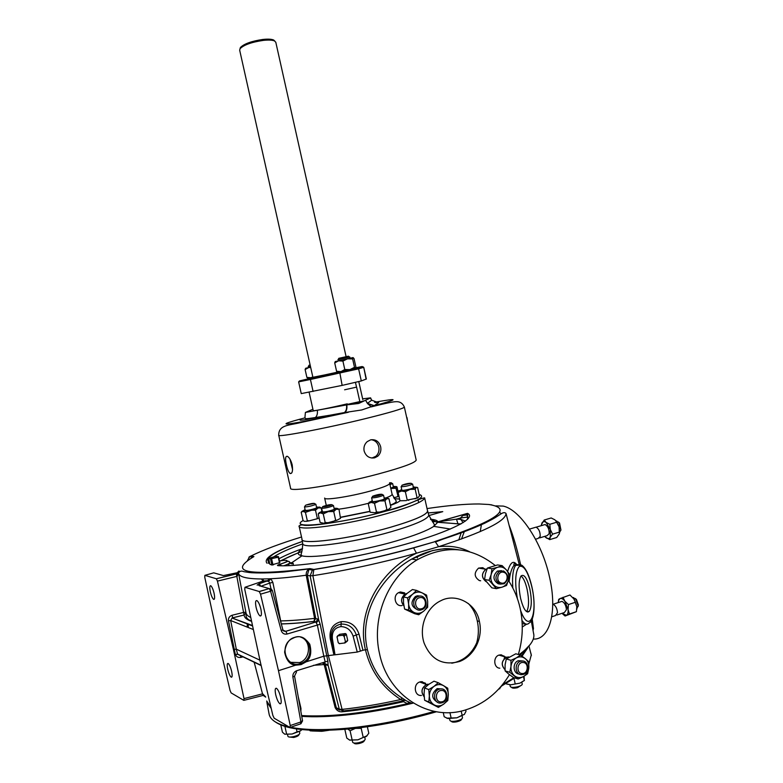 <?xml version="1.0" encoding="UTF-8"?>
<svg xmlns="http://www.w3.org/2000/svg" width="783" height="783" viewBox="0 0 783 783"><rect width="100%" height="100%" fill="white"/><g stroke="black" fill="none" stroke-linecap="round" stroke-linejoin="round"><path stroke-width="1.17" d="M521.038 575.955C523.435 577.834 525.452 582.278 527.096 589.276C529.181 599.984 529.014 607.442 526.597 611.65L529.357 611.288C531.755 607.089 531.911 599.621 529.827 588.904C527.047 578.069 524.111 573.753 521.028 575.965C518.649 580.095 518.493 587.544 520.578 598.339C523.396 609.213 526.323 613.529 529.357 611.288M364.115 450.969C363.459 447.22 364.506 444.098 367.237 441.612L370.643 439.85C375.693 439.136 379.031 441.426 380.655 446.741C381.38 450.587 380.411 453.758 377.749 456.235L374.666 457.83C369.439 458.584 365.925 456.293 364.115 450.969M371.935 458.045L375.869 456.283C378.522 453.817 379.481 450.665 378.766 446.829C377.621 442.61 375.086 440.252 371.162 439.733M214.062 593.191C213.093 589.256 212.007 586.78 210.813 585.772C209.638 585.498 209.472 587.553 210.333 591.928C211.302 595.853 212.389 598.329 213.583 599.347C214.757 599.631 214.924 597.576 214.062 593.191M231.631 671.344C230.594 667.185 229.439 664.552 228.166 663.475C227.05 663.201 226.904 665.139 227.726 669.279C228.753 673.439 229.908 676.062 231.191 677.148C232.306 677.432 232.453 675.494 231.631 671.344M280.686 697.359C279.502 692.652 278.112 689.637 276.516 688.326C275.068 687.914 274.794 690.038 275.714 694.717C276.888 699.405 278.278 702.42 279.893 703.751C281.332 704.171 281.596 702.038 280.686 697.359M260.876 609.086C259.78 604.682 258.478 601.863 256.99 600.639C255.454 600.218 255.17 602.499 256.119 607.471C257.216 611.866 258.507 614.675 260.005 615.918C261.532 616.338 261.825 614.068 260.876 609.086M294.692 637.431L291.237 639.094C278.67 646.787 287.018 668.623 300.545 663.544L301.093 663.348C316.508 658.317 310.019 631.998 294.692 637.431M300.603 637.108C311.556 640.328 310.841 659.022 299.595 662.594L290.65 662.31M301.083 664.63L295.592 665.207C290.043 664.826 286.382 660.47 284.611 652.151C285.854 643.597 289.221 638.664 294.702 637.362C299.997 635.326 305.018 637.626 309.765 644.243C311.869 652.376 310.645 658.249 306.084 661.86L301.083 664.63M287.527 734.581L287.929 736.353C288.389 737.165 290.18 737.273 293.292 736.695C297.217 735.726 299.39 734.62 299.811 733.377L299.791 733.25M288.956 736.969L293.664 737.478C296.826 736.705 298.577 735.814 298.91 734.806L299.253 734.268M352.272 740.483L352.663 742.245C353.202 743.184 355.169 743.341 358.585 742.724C362.598 741.765 364.8 740.61 365.191 739.279L365.172 739.123M353.877 742.989L354.151 743.155C354.591 743.919 356.177 744.046 358.927 743.547C362.147 742.773 363.929 741.844 364.252 740.767L364.535 740.317M449.54 718.706L449.931 720.448C450.587 721.486 452.828 721.642 456.636 720.928C460.257 720.027 462.215 718.98 462.508 717.796L462.489 717.639M451.155 721.221L451.429 721.397C451.957 722.229 453.758 722.357 456.832 721.779C459.738 721.055 461.314 720.213 461.559 719.254L461.843 718.814M509.89 684.802L510.291 686.564C511.064 687.572 513.472 687.66 517.514 686.808C520.489 686.006 522.065 685.135 522.261 684.205L522.241 684.068M511.328 687.239L511.7 687.474C512.336 688.296 514.274 688.355 517.534 687.67L521.693 685.066M576.856 608.606L578.108 605.827L575.681 599.005L572.931 597.556M575.153 598.437L576.445 599.494L578.402 604.985L578.05 606.59M559.688 532.048L560.922 530.12L558.827 522.545L556.155 521.028M558.328 521.977L559.561 523.044L560.951 530.042M500.141 584.128C494.827 580.399 494.562 576.161 499.358 571.404L503.538 570.973C508.872 574.771 509.087 579.029 504.203 583.746L500.141 584.128M501.56 570.67L497.391 571.091C492.605 575.838 492.869 580.066 498.164 583.775L499.505 584.01M503.841 572.353C497.978 570.21 495.081 581.338 501.1 582.953C506.963 585.058 509.821 573.968 503.841 572.353M521.292 674.672C515.028 674.545 514.235 663.23 520.362 661.302L522.633 660.979C528.946 661.136 529.641 672.558 523.435 674.378L521.292 674.672M522.496 660.94L518.326 660.725C512.239 662.633 512.982 673.86 519.207 674.046M523.142 662.496C517.064 661.733 515.928 673.331 522.075 673.527C528.143 674.261 529.259 662.712 523.142 662.496M440.868 703.017C433.753 704.093 432.059 691.526 439.018 689.275L440.535 688.923C447.729 687.875 449.285 700.599 442.229 702.713L440.868 703.017M442.004 688.981L437.178 688.59C431.159 693.669 431.237 698.211 437.423 702.214M441.152 690.508C434.653 690.841 434.927 702.791 441.426 701.871C447.905 701.499 447.622 689.617 441.152 690.508M420.823 610.026C414.011 611.729 410.801 600.189 417.173 596.9L419.081 596.186C425.972 594.512 429.064 606.228 422.575 609.389L420.823 610.026M420.471 596.088L417.31 595.794L415.401 596.509C410.263 602.264 410.967 606.649 417.505 609.683M419.815 597.654C413.297 598.623 414.765 610.358 421.215 608.822C427.714 607.823 426.246 596.157 419.815 597.654M275.822 42.341L274.569 40.97C272.406 40.011 268.657 39.816 263.342 40.383C251.656 42.106 243.885 44.876 240.048 48.693L240.43 47.479C244.139 43.789 251.617 41.117 262.882 39.453C268.011 38.915 271.623 39.101 273.707 40.041L274.872 41.137M240.43 47.479L239.676 50.21L312.946 377.533M337.307 372.189L312.936 377.484M522.026 656.164L527.527 648.138M521.517 655.802L526.567 649.224M503.939 655.89L503.312 656.36M485.949 581.475C481.408 577.551 481.388 573.489 485.91 569.3L487.095 568.83M486.057 581.622C481.32 577.688 481.261 573.557 485.881 569.231L487.134 568.732M480.654 580.79L479.333 580.555C474.097 576.905 473.842 572.755 478.579 568.096L482.7 567.685L484.98 569.094M495.786 505.877L503.205 506.092C520.02 509.518 542.1 542.374 549.588 577.433C557.643 612.237 549.412 640.24 533.262 639.055M483.297 568.83L483.052 567.812M532.244 619.04L533.458 628.602L533.037 630.335M495.218 565.492C471.063 546.397 444.979 544.547 416.987 559.923C387.869 577.267 371.142 618.306 379.598 653.952C388.172 695.764 429.162 721.623 465.435 709.975C483.972 704.171 498.644 692.397 509.479 674.662M518.336 654.5C522.878 639.075 523.475 623.669 520.147 608.264C517.847 598.075 513.932 588.806 508.392 580.438M457.722 549.686C443.07 547.053 427.733 550.185 411.721 559.062L411.682 559.082C380.92 576.611 358.683 613.706 367.413 649.714C372.483 670.434 384.052 686.544 402.149 698.035L406.083 700.628M405.418 700.413L411.476 703.173L407.512 703.653L403.519 701.685L403.314 700.765M504.604 658.376L504.966 656.937M427.44 510.408L427.675 511.084C426.843 514.862 414.373 520.284 390.237 527.351C350.207 538.919 300.222 545.291 302.013 539.135L299.126 526.264M522.183 623.689L526.225 624.12M269.558 563.104L268.334 563.271M460.825 524.013L437.09 522.251L430.67 519.53M290.082 562.879L291.795 562.703C293.341 562.83 293.674 563.75 292.793 565.463M430.493 519.266C434.917 519.589 437.384 520.45 437.903 521.83L456.518 519.149L460.766 519.354L460.512 518.003L467.275 517.123L467.676 519.256M240.508 655.704L240.91 657.387C238.326 657.818 236.495 656.917 235.429 654.676L237.601 654.265L261.17 665.57M280.588 620.968L281.185 620.899C290.816 620.704 301.954 619.862 314.59 618.374L306.222 575.221C292.656 577.081 280.862 578.255 270.84 578.725L272.856 582.405L281.048 622.681M468.322 603.507C472.863 608.185 475.839 613.95 477.248 620.831C478.902 628.123 478.716 635.463 476.7 642.843C471.503 654.304 463.193 661.087 451.771 663.211M479.402 621.516C483.268 637.861 474.244 655.782 459.807 661.41C443.041 666.03 431.149 659.932 424.132 643.107C418.69 627.134 426.197 607.53 440.927 600.669C455.589 592.858 476.221 603.086 479.402 621.516L477.248 620.831M505.015 669.612C500.963 665.031 501.453 660.94 506.484 657.338L508.999 657.054M505.015 669.71C500.866 665.09 501.345 660.93 506.464 657.26L508.725 656.947M499.838 668.202C493.652 668.065 492.889 656.986 498.928 655.107L501.179 654.794L504.869 656.81M424.18 696.713C420.735 691.927 421.499 687.895 426.49 684.606L428.908 684.244M424.19 696.831C420.628 691.996 421.391 687.895 426.471 684.518L427.978 684.166M421.489 695.431C414.471 696.479 412.817 684.176 419.678 681.993L421.176 681.641L425.609 683.285M403.901 605.758C400.563 601.559 400.965 597.713 405.105 594.199L407.023 593.494M403.92 605.885C400.475 601.647 400.857 597.723 405.065 594.121L406.964 593.416M402.1 605.513C395.395 607.168 392.244 595.863 398.527 592.662L400.407 591.958L404.733 592.917M301.739 716.357C314.14 717.179 328.86 716.739 345.92 715.026C367.442 712.794 389.914 708.821 413.326 703.085M266.709 701.088L271.231 708.488M321.715 731.302L311.526 730.95L309.481 730.167M315.451 504.095L315.246 504.673C310.802 506.19 307.22 506.934 304.499 506.914L305.233 510.35C307.523 510.565 311.125 509.841 316.038 508.187L316.645 507.717M305.83 505.123C310.185 503.714 313.063 503.156 314.472 503.459L305.83 505.123M333 505.368L332.99 505.906C328.488 507.511 324.72 508.304 321.676 508.294L322.43 511.857C325.014 512.072 328.801 511.309 333.812 509.557L334.282 509.165L333.46 505.524M322.909 506.484C327.382 504.986 330.416 504.399 332.012 504.722L331.669 504.937C328.048 506.229 325.014 506.875 322.557 506.865L322.909 506.484M383.053 494.983L383.318 495.385C379.05 497.019 375.174 497.851 371.68 497.88L371.612 497.792M371.622 497.822L372.434 501.453C372.131 502.324 382.681 500.161 384.14 499.055L384.336 498.781M372.698 496.187C377.005 494.66 380.127 494.044 382.065 494.337L381.938 494.435C378.502 495.747 375.38 496.412 372.561 496.451L372.698 496.187M412.24 483.982L412.602 484.217C408.785 485.793 404.977 486.625 401.15 486.732L401.356 486.409M401.102 486.683L401.885 490.207C401.591 491.078 412.895 488.68 413.395 487.76L412.641 484.129M402.002 485.215C405.79 483.767 408.873 483.14 411.232 483.326L402.002 485.215M392.518 483.532L389.983 484.746M393.418 487.046L390.746 488.181M389.582 482.798L391.334 482.788L389.709 483.532M375.341 402.55C378.238 402.168 379.275 402.208 378.483 402.677L374.186 405.702L361.756 409.959L344.863 412.504C346.615 410.928 347.261 408.383 346.8 404.87L358.643 403.49L364.467 400.769L350.079 404.204M427.498 510.702L427.587 511.064C426.843 514.842 414.383 520.264 390.208 527.351C350.275 538.91 300.31 545.311 301.925 539.193L301.944 538.841M344.598 389.797L356.598 387.115L359.837 401.601M393.663 497.792L398.097 496.588L396.002 488.22L396.267 486.527L396.991 486.899L398.185 492.262M398.762 495.296L398.097 496.588M408.834 500.239L407.229 500.083L417.848 497.949L417.045 497.596L415.176 489.238L416.341 487.241L417.633 487.555L419.482 495.845L417.848 497.949M406.436 500.611L399.986 500.777L398.126 492.458L398.929 490.765M389.004 498.781L390.913 507.355L388.094 509.762L386.89 509.488L384.962 500.846L386.743 498.712L389.004 498.781L387.438 498.135M379.197 512.151L376.447 511.955L375.272 512.738L379.197 512.151L388.094 509.762M286.412 464.808C285.051 458.828 285.364 456 287.341 456.313C289.289 457.389 290.904 460.198 292.167 464.73C292.999 470.857 292.323 473.784 290.141 473.5C288.653 472.306 287.41 469.409 286.412 464.808M290.023 459.229L292.588 469.663M344.677 389.777L356.529 387.135L355.472 382.427M350.07 358.242L349.795 356.999L337.933 359.651M535.543 539.213L538.117 538.44L540.192 536.424C540.27 531.911 538.9 528.819 536.052 527.155L534.662 527.566M539.595 537.921L547.102 535.65L549.177 533.663C549.275 529.21 547.904 526.176 545.076 524.532L543.686 524.953M535.924 527.194L534.799 527.527M551.731 616.808L555.49 615.555L557.506 612.688C557.075 608.332 555.578 605.504 553.004 604.212L552.729 604.182M556.909 615.017L564.416 612.521L566.432 609.693C566.021 605.396 564.533 602.616 561.959 601.354L560.628 601.794M270.497 558.827L271.887 565.023L269.812 564.22L268.696 558.445L270.497 558.827L278.229 557.222L279.462 562.693L272.895 564.563L271.662 559.082L272.141 558.563M278.983 563.212L279.903 562.458L278.415 556.596L274.941 556.488L268.696 558.445M278.415 556.596L277.603 557.026M280.108 564.171C284.209 562.899 286.529 561.851 287.058 561.029L288.937 561.421C285.903 561.47 290.708 560.677 280.226 564.2L278.356 565.111L279.277 565.717L277.985 565.659C276.879 565.492 277.583 565.003 280.108 564.171L281.381 565.776M273.531 564.758L271.887 565.023M272.895 564.563L271.995 564.709M271.662 559.082L270.761 559.219M337.561 635.913L339.783 634.279L345.44 633.545L343.238 635.179L337.561 635.913L337.023 636.794L338.207 642.618L339.293 643.655L344.98 642.931L347.163 641.257L347.711 640.386L345.528 642.05L344.138 636.364L346.331 634.23L347.711 640.386M339.587 643.675L338.207 642.618M345.332 641.708L344.491 643.058M342.748 635.307L344.138 636.364M337.013 637.284L337.845 635.943M340.967 626.596C334.625 627.653 331.757 631.705 332.384 638.752L335.016 654.803L357.254 652.063L353.104 636.099C350.941 630.031 346.898 626.87 340.967 626.596L341.182 624.061C348.641 623.934 353.691 627.584 356.324 635.003L360.386 651.113L357.254 652.063M345.528 642.05L344.98 642.931M345.44 633.545L346.331 634.23M343.238 635.179L344.138 635.874M310.616 367.139L305.732 368.235L305.125 369.556L306.887 377.406L310.9 377.709L312.818 376.956M312.887 377.279L307.983 378.306L306.887 377.406M305.125 369.556L308.639 367.579L310.694 367.462M309.021 365.211L310.127 364.956M308.238 366.454L310.352 365.964M334.723 362.94L338.54 360.816L342.915 361.11L347.505 358.81L335.241 361.57L334.723 362.94L336.592 371.299L340.948 371.622L344.794 369.517L349.923 369.625L354.493 367.315L355.472 368.323L355.893 366.933L354.043 358.624L353.064 357.577L347.505 358.81L352.624 358.937L354.493 367.315M352.624 358.937L353.064 357.577M355.531 368.294L337.639 372.287L336.592 371.299M342.915 361.11L344.794 369.517M338.775 358.33L348.474 356.167M312.916 409.245L305.399 412.435L346.8 404.87M364.467 400.769L370.594 397.862L362.646 398.85M347.838 404.282L359.837 401.61M347.27 403.832C331.552 407.6 312.309 411.437 313.229 410.644L309.119 392.254M375.272 512.738L370.173 512.268L368.255 503.684L369.351 502.099M340.497 518.356L336.71 520.333L335.643 520.127L333.715 511.544L336.122 509.302L338.99 509.263L340.497 518.356M328.038 522.701L325.17 522.486L324.015 523.318L328.038 522.701L336.71 520.333M324.015 523.318L320.12 522.467L318.211 513.932L319.356 512.571M319.121 518.013L317.35 518.444L315.49 510.173L310.225 510.203L303.08 511.26L301.201 512.278L302.287 511.093M309.256 520.852L307.298 520.636L306.515 521.312L309.256 520.852L317.888 518.561M306.515 521.312L304.313 521.321L303.041 520.489L301.201 512.278M374.264 405.643L367.403 403.392L365.661 400.358M374.538 402.286C399.34 397.803 399.222 398.948 374.186 405.702L367.941 404.008L365.612 400.387M346.497 404.928C346.947 408.432 346.262 410.977 344.432 412.563L314.355 418.083C302.952 420.226 298.382 420.745 300.643 419.649M304.939 417.868C287.224 422.497 281.958 424.494 289.133 423.857C299.605 422.468 317.898 418.836 343.982 412.984L343.492 413.062M407.649 421.773L407.013 417.603M396.668 497.078L397.803 496.265M393.272 486.37L396.198 486.605L390.825 488.523L396.002 488.22M415.039 498.869L417.045 497.596M407.229 500.083L405.359 491.714L410.038 489.404L415.176 489.238M405.359 491.714L401.493 491.019L398.126 492.458M413.267 486.938L416.174 487.329L410.038 489.404L401.493 491.019L399.017 491.01L401.728 489.492M412.602 484.217L411.222 483.336M384.306 510.996L386.89 509.488M376.447 511.955L374.509 503.312L379.491 500.973L384.962 500.846M374.509 503.312L371.122 502.392L368.255 503.684M384.169 498.027L385.598 497.89L387.311 498.35L386.743 498.712L379.491 500.973L371.122 502.392L369.488 502.304L372.268 500.699M333.568 521.351L335.643 520.127M325.17 522.486L323.252 513.893L328.234 511.612L333.715 511.544M323.252 513.893L320.472 512.816L318.211 513.932M337.336 508.412L338.99 509.263M334.106 508.392L336.181 508.216L337.228 508.696L336.122 509.302L328.234 511.612L320.472 512.816L319.493 512.708L322.263 511.103M316.44 519.021L317.35 518.444M307.298 520.636L305.439 512.366L318.104 507.981L315.49 510.173M305.439 512.366L302.395 511.172L305.076 509.655M319.581 507.002L321.167 507.922L318.104 507.981L319.503 507.267L320.531 507.785M321.911 511.221L321.167 507.922M316.489 507.022L319.503 507.267M418.69 502.598L417.975 499.711M500.327 687.259L499.652 688.883M497.939 689.862L500.2 687.396M309.373 730.167L310.391 730.93M522.065 656.193L527.664 647.981M281.254 630.628C282.33 633.447 284.298 634.582 287.146 634.015L285.854 631.333C283.789 631.323 282.829 630.775 282.947 629.698L281.254 630.628L270.605 591.224L260.533 594.18L278.474 670.688L290.239 725.547L300.887 721.936L292.871 677.089L294.545 676.111L296.013 672.891M260.533 594.18L259.222 591.517L269.274 588.581L259.408 585.792M272.856 582.405L269.724 583.071L268.647 581.26L270.84 578.725L269.009 578.813L267.933 580.663L263.029 581.064L261.453 578.97L263.01 578.96L263.509 580.927L244.971 587.279L259.222 591.517M244.971 587.279L244.756 589.393L260.367 662.173L272.856 715.408L274.167 718.207L289.955 727.485L290.239 725.547M216.314 578.754L236.28 573.9L236.838 576.386L217.439 581.113L216.372 578.774L204.872 575.348L204.764 577.267L218.897 642.677L230.055 690.459L231.142 692.916L243.816 700.364L244.012 698.602L262.511 693.865L263.157 695.412M217.439 581.113L233.442 649.508L244.012 698.602M480.233 531.628L481.467 524.307M408.863 702.057L407.512 703.653C365.348 713.235 330.044 717.208 301.602 715.574M335.016 654.803L331.356 638.732C330.485 630.609 333.754 625.715 341.182 624.061L341.085 621.663C349.981 621.183 355.952 625.323 358.996 634.083L362.95 650.252L360.386 651.113M334.527 654.842L333.94 654.901L330.26 638.811C329.085 629.64 332.697 623.924 341.085 621.663M339.734 710.103L335.163 707.646C336.847 710.788 339.313 712.168 342.582 711.767C361.873 709.887 382.182 706.52 403.519 701.685L404.224 700.56M236.28 573.9L238.502 572.559M237.318 572.706L236.838 576.386L243.572 612.423L245.882 612.228M238.59 573.44L237.122 576.317M268.647 581.26L262.98 581.113M254.172 662.232L262.511 693.865L263.235 695.392L265.691 697.134M262.687 693.826L265.613 696.841M335.163 707.646L324.133 664.415L322.43 662.839L324.837 663.583L325.268 664.473L313.474 665.315M281.371 623.865C290.865 623.66 301.749 622.837 314.032 621.399L314.59 618.374L317.575 618.971L318.769 620.234L320.169 624.247L327.881 661.106L328.057 665.08L324.505 663.69L325.102 661.576L323.81 656.193L306.084 661.86M342.915 710.944L339.293 709.202L328.057 665.08L324.847 663.563M327.881 661.106L296.581 670.757C293.86 671.941 292.627 674.055 292.871 677.089M316.361 622.71L318.769 620.234L310.137 575.818L312.877 575.691L328.371 655.625L323.81 656.193L317.281 624.717L315.852 622.094L313.944 621.467C301.719 622.896 290.875 623.718 281.391 623.953M320.169 624.247L287.146 634.015M317.575 618.971L316.254 621.868L313.944 621.467L315.725 618.374L307.357 575.182L308.923 569.378L312.407 570.132L313.866 569.437C346.615 564.249 379.833 557.036 413.541 547.787L416.468 553.209C381.448 562.869 346.918 570.357 312.877 575.691L313.866 569.437L310.058 568.615L308.923 569.378L310.058 568.615C246.508 576.19 227.794 572.177 253.917 556.576L251.059 558.201M260.739 586.164L259.271 583.756L267.933 580.663L259.104 583.736L257.108 585.136M269.009 578.813L263.01 578.96M204.872 575.348L213.73 572.843L223.4 575.583L237.239 572.725L238.972 570.993M300.868 711.444L300.966 708.409L300.32 708.409M259.936 660.177L236.29 649.156L237.601 654.265M298.196 696.518L300.966 708.409M261.101 665.286L237.533 654.05L235.429 654.676M245.95 612.629L244.139 614.998L232.091 618.012L230.672 620.537L236.29 649.156L233.442 649.508M252.508 625.529L232.091 618.012L252.606 625.989M253.369 629.542L230.672 620.537L228.45 620.772L235.292 654.245M302.395 720.663L300.887 721.936L300.584 723.874L290.297 727.368M251.617 621.369C246.772 619.793 244.286 617.67 244.139 614.998L232.659 617.807L232.111 615.252C229.429 616.201 228.205 618.041 228.45 620.772M262.638 581.231L262.315 579.371M282.82 629.601L272.318 590.382L269.362 588.62L270.605 591.224L272.19 590.304M283.211 630.344L285.785 631.304L316.254 621.868L285.854 631.333L283.466 630.716M259.379 585.782L257.832 584.578L259.104 583.736M532.812 629.092L533.458 628.602M413.541 547.787L435.211 541.611L413.757 547.875C379.902 557.144 346.517 564.396 313.621 569.623L312.407 570.132L310.137 575.818L306.222 575.221C305.996 572.216 307.073 570.093 309.451 568.869L284.209 571.923C269.665 573.039 258.165 573.254 249.699 572.569L243.836 571.668C241.409 570.601 239.637 571.071 238.531 573.068C238.903 576.885 246.547 578.852 261.453 578.97M247.643 560.413L249.748 556.566L252.371 557.134L253.917 556.576L251.03 555.959L248.896 557.193M251.578 572.079L251.705 572.764M342.582 711.767L342.259 710.866M327.363 665.325L325.268 664.473L336.318 707.744L339.293 709.202L342.083 709.378C360.757 707.372 380.313 704.083 400.73 699.532L404.429 700.511C383.249 705.356 362.969 708.821 343.58 710.905L342.083 709.378L328.371 655.625L333.94 654.901M362.95 650.252L365.436 649.782C370.584 670.992 382.349 687.572 400.73 699.532L402.149 698.035M287.058 561.029C287.312 560.422 286.245 560.207 283.857 560.364L284.65 560.325M289.671 562.018L288.937 561.421L289.847 562.742C289.407 563.525 287.4 564.543 283.837 565.786M286.03 561.94L286.617 561.832M438.02 521.967L433.782 526.362C427.352 530.629 414.765 535.513 396.032 541.004C359.984 551.584 313.161 558.788 301.944 555.832L291.795 562.703L292.803 563.251C291.579 564.21 290.601 563.936 289.867 562.429L288.408 565.678M281.89 572.128L283.152 572.021M435.788 521.821L437.903 521.83L467.51 513.354L467.784 518.356L466.737 513.638L467.51 513.354C477.199 517.837 451.801 531.275 404.605 544.488C357.567 557.711 300.398 567.078 277.985 565.659M461.021 523.905L457.908 523.768L456.518 519.149L460.512 518.003L462.89 515.478L467.255 514.891M462.89 515.478L466.737 513.638L437.266 522.104L458.143 523.896M463.135 522.662L460.766 519.354L465.464 521.096M436.141 513.511L440.232 512.356M428.174 512.982L441.729 511.788L439.703 512.503M434.868 541.552C496.451 520.93 514.431 508.578 488.807 504.487L491.89 504.918M469.643 551.77C460.502 547.102 450.156 545.399 438.607 546.691C483.15 532.264 505.622 521.204 506.033 513.511C504.878 512.092 502.852 512.444 499.965 514.578C496.099 516.986 495.864 517.612 484.726 523.201C472.511 528.907 456 535.043 435.211 541.611L438.607 546.691L416.468 553.209C381.928 569.3 355.825 610.515 365.436 649.782L367.413 649.714M526.607 624.178L522.271 626.997M461.51 539.007L464.348 531.491M509.077 525.217C513.286 535.836 517.132 548.981 520.597 564.631M519.149 564.122L513.785 543.353M461.197 532.675L458.799 539.976M507.648 571.492C510.262 562.625 513.198 560.207 516.447 564.249M517.328 564.563L513.893 565.58C511.593 568.341 510.007 573.655 509.116 581.544M417.28 557.985L416.889 556.302M266.7 700.991L271.035 707.675M295.592 665.207L278.474 670.688M266.905 702.018L271.202 708.39M301.739 716.318C331.806 718.011 368.989 713.597 413.297 703.065M366.356 379.021L361.306 380.949L342.142 385.393L301.249 393.604L298.636 381.889M412.592 594.248C415.616 591.919 418.788 591.459 422.115 592.868C425.335 594.542 427.185 597.341 427.665 601.295L427.665 607.236L423.74 611.112C420.745 613.461 417.574 613.941 414.217 612.551C410.967 610.887 409.108 608.078 408.628 604.104C408.403 600.091 409.724 596.803 412.592 594.248L416.566 590.402L422.115 592.868L426.588 595.109L427.665 601.295C427.9 605.279 426.588 608.548 423.74 611.112L418.729 614.743L408.638 610.074L408.628 604.104L407.561 597.869L412.592 594.248M418.729 614.743L414.599 613.686L404.576 609.057L403.529 602.871L403.509 596.94L407.473 593.113L412.455 589.53L416.566 590.402M404.576 609.057L408.638 610.074M403.509 596.94L407.561 597.869M434.056 686.339C437.217 684.225 440.379 683.999 443.55 685.673C446.584 687.591 448.179 690.547 448.326 694.56L447.807 700.501L443.658 704.152C440.506 706.295 437.345 706.54 434.154 704.886C431.09 702.977 429.485 700.002 429.338 695.96C429.446 691.908 431.012 688.697 434.056 686.339L438.245 682.727L443.55 685.673L447.739 688.208L448.326 694.56C448.228 698.583 446.672 701.783 443.658 704.152L438.382 707.392L428.82 701.94L429.338 695.96L428.761 689.569L434.056 686.339M438.382 707.392L424.611 700.247L424.053 693.895L424.562 687.973L428.741 684.371L433.988 681.181L438.245 682.727M424.611 700.247L428.82 701.94M424.562 687.973L428.761 689.569M509.762 672.303L505.094 670.874L508.666 674.026L513.403 677.53L518.121 679.008L509.762 672.303L510.966 666.49L510.966 660.314L516.349 657.877C519.52 656.291 522.486 656.545 525.276 658.63C527.908 660.93 529.093 664.033 528.828 667.948L527.625 673.732L523.494 676.551C520.333 678.156 517.357 677.921 514.548 675.846C511.886 673.546 510.692 670.424 510.966 666.49C511.485 662.575 513.276 659.707 516.349 657.877L520.509 655.097L525.276 658.63L528.799 661.811L528.828 667.948C528.329 671.834 526.548 674.701 523.494 676.551L524.336 680.407L524.052 676.228M505.094 670.874L505.104 664.747L506.298 658.973L515.791 653.795L520.509 655.097M518.121 679.008L523.494 676.551M506.298 658.973L510.966 660.314M497.645 567.264C500.983 566.373 503.88 567.254 506.337 569.887C508.627 572.716 509.361 576.024 508.549 579.821L506.542 585.469L502.079 587.172C498.742 588.092 495.835 587.23 493.349 584.588C491.049 581.749 490.305 578.422 491.127 574.605C492.184 570.866 494.357 568.419 497.645 567.264L502.118 565.62L506.337 569.887L509.361 573.978L508.549 579.821C507.511 583.541 505.358 585.997 502.079 587.172L496.422 588.669L489.111 580.291L491.127 574.605L491.978 568.742L497.645 567.264M496.422 588.669L491.851 587.827L484.589 579.508L485.44 573.675L487.447 568.037L497.528 564.944L502.118 565.62M484.589 579.508L489.111 580.291M487.447 568.037L491.978 568.742M541.288 525.667L541.914 523.064C542.883 521.351 544.273 521.135 546.103 522.427L550.302 529.494L550.263 537.167C549.265 538.861 547.865 539.047 546.035 537.715L544.704 536.375M559.6 532.743L559.101 526.851L555.803 520.636M545.301 537.05L549.725 539.624L550.263 537.167L552.592 534.153L550.302 529.494L549.813 524.297L556.821 522.202L554.883 519.814L551.183 517.964L544.214 520.029L541.415 524.63M549.813 524.297L546.103 522.427L544.214 520.029M549.725 539.624L556.703 537.51L559.356 533.81L559.101 526.851L556.821 522.202M552.592 534.153L559.6 532.039M558.269 602.567L558.573 600.541L559.972 598.604C561.421 598.016 563.046 598.878 564.827 601.187L568.057 609.575C568.331 612.629 567.773 614.538 566.383 615.301L562.057 613.304M576.797 609.311L576.797 606.688L574.213 599.289L569.965 594.992L559.972 598.604L558.719 599.377L558.367 601.432M562.781 614.078L565.091 616.006L569.466 613.999L568.057 609.575L568.429 604.564L575.397 602.274L573.557 598.329M568.429 604.564L564.827 601.187L563.026 597.253M565.091 616.006L576.415 611.68L576.797 606.688L575.397 602.274M569.466 613.999L576.415 611.68M506.689 684.029L510.829 684.812L520 683.119L524.424 680.486M506.219 683.853L510.829 684.812L520 683.119L524.336 680.407M513.991 678.411L515.155 683.628M446.643 718.158L456.89 717.815L464.456 714.321M461.187 711.072L462.127 715.28L464.329 714.458L465.993 711.326L465.679 709.907M443.237 712.54L444.176 716.739L447.896 718.54L456.89 717.815L462.127 715.28M449.922 712.579L451.135 718.011M356.353 728.17L348.406 729.002M349.453 740.043L357.939 739.827L367.178 735.687M347.858 729.061L350.089 730.784L355.374 728.405L361.188 728.347L363.224 737.449L366.287 736.509L368.813 733.26L367.354 726.751M361.188 728.347L361.668 727.524M344.823 729.325L346.791 738.085L349.707 740.141L357.939 739.827L363.224 737.449M350.089 730.784L352.125 739.876M280.784 724.892L282.428 732.203L284.748 734.2L292.079 734.023L300.378 730.96L301.798 729.736M296.405 728.904L297.06 731.841L300.378 730.96L301.925 729.59M284.748 734.2L292.079 734.023L297.06 731.841M284.895 726.379L286.607 734.004M501.296 654.813L501.531 655.851M248.289 623.894L248.231 627.506M247.291 623.503L247.222 627.105M417.711 556.997L417.496 556.018M418.191 559.121L416.703 559.874M307.836 378.306L339.881 371.866L357.195 367.941L362.108 366.542L355.776 367.775M428.614 514.705L428.751 515.224C427.949 519.1 415.45 524.6 391.275 531.716C351.234 543.373 301.112 549.666 302.718 543.392L301.964 539.409M520.568 610.309C529.279 635.209 538.391 613.97 531.774 586.653C527.987 571.649 523.817 564.925 519.266 566.461C515.273 571.208 514.637 581.906 517.367 598.545M512.826 587.984C512.043 576.65 512.992 569.104 515.694 565.326L521.654 565.13C525.794 568.076 529.191 575.211 531.833 586.526C535.455 602.039 534.72 620.43 529.288 622.876C527.223 625.206 524.786 624.403 521.977 620.469M268.589 563.241L269.107 561.059M273.796 556.811C279.815 552.876 289.485 548.56 302.786 543.852M266.964 563.192C263.039 558.328 274.833 551.075 302.346 541.435M302.747 543.578C302.434 549.157 301.837 552.788 300.946 554.481L301.944 555.832C296.777 554.609 296.972 552.25 302.532 548.756M281.479 560.618C286.49 557.77 293.214 554.755 301.651 551.575M432.5 521.821L434.379 521.664M445.488 538.156L435.769 541.875M290.542 727.28C304.793 730.099 324.152 730.363 348.631 728.082C376.447 725.283 405.026 719.714 434.369 711.385M266.925 702.508L269 713.558C269.822 719.616 276.526 724.089 289.103 726.986M471.112 653.188L470.289 653.149M473.157 649.665L473.823 649.704M422.321 681.66L420.265 682.208M502.461 684.724L513.942 677.696M528.926 663.583L531.305 654.921L530.757 652.816M340.811 517.397L369.997 511.465M338.677 509.185C347.642 508.02 357.674 506.024 368.773 503.205M386.156 497.861C390.11 496.305 392.097 495.13 392.117 494.318L392.087 494.151M324.642 498.037C323.731 500.611 349.316 496.794 369.86 491.176C382.535 487.672 389.151 485.108 389.699 483.493L389.68 483.356M278.748 435.328L290.591 488.181C288.408 492.595 338.09 484.775 378.277 473.989C402.579 467.412 415.225 462.782 416.204 460.101L416.145 459.846M317.35 410.625C317.673 413.786 317.007 416.086 315.334 417.554L348.376 412.269L300.966 422.487C289.309 425.502 278.64 424.592 278.719 435.201C276.125 437.814 325.483 428.477 365.876 418.523C390.306 412.465 403.137 408.667 404.371 407.111L404.341 406.974M387.115 513.531C411.329 506.581 423.838 501.355 424.64 497.871C418.934 498.399 407.444 506.014 385.784 511.152C353.759 520.255 312.544 526.499 304.176 525.276C302.042 524.688 300.329 524.913 299.057 525.941C297.168 531.647 347.065 524.894 387.115 513.531M303.099 520.538C287.009 529.641 339.793 524.121 385.686 511.123C415.822 502.304 426.989 496.755 419.179 494.484M390.482 505.397C395.601 503.538 398.782 502.001 400.025 500.797M399.604 499.074L394.348 498.673M488.807 504.487L479.079 503.968C465.513 503.919 448.17 505.456 427.029 508.568M301.533 536.991C280.275 543.539 263.44 549.872 251.03 555.959L249.748 556.566L247.448 560.55M283.857 560.364L279.56 560.912M428.154 512.934L442.767 511.642L428.849 515.576M378.483 402.677L371.651 400.201L370.369 398.009M305.399 412.435L304.92 417.76C306.212 418.602 303.031 419.414 315.334 417.554L314.355 418.083M474.674 648.363L474.058 648.324M436.425 711.767C406.72 720.34 377.709 726.056 349.394 728.904M467.48 655.811L468.44 655.841M332.384 638.752L330.26 638.811M353.104 636.099L358.996 634.083M270.967 588.806L269.724 583.071L260.984 586.232M242.955 656.868L240.91 657.387M296.277 672.783L296.581 670.757M238.619 573.538L245.931 612.482C246.156 614.479 247.78 616.152 250.785 617.513M232.111 615.252L243.572 612.423L244.13 614.958L245.95 612.619M271.642 589.256L269.274 588.581L259.31 591.566M519.06 654.696C529.641 646.905 534.564 640.171 533.81 634.494L533.634 633.516M249.64 571.756L249.787 572.579M516.614 564.817C512.669 561.734 514.314 565.502 513.893 565.58L519.834 564.426M279.071 558.71C284.895 555.519 292.725 552.142 302.571 548.589M428.771 515.302L430.435 515.126M357.195 367.941L358.526 368.333M339.881 371.866L339.675 371.964C348.004 369.84 354.239 368.646 358.379 368.372L358.604 368.842L363.743 367.325L366.101 379.178M361.306 380.949L358.604 368.842L310.411 379.471L313.092 391.441M310.411 379.471L298.626 381.879L299.498 380.93L310.685 378.267L310.411 379.471M310.89 378.16L339.675 371.964L342.142 385.393M358.379 368.372L363.263 366.973L362.108 366.542M299.801 733.319L299.4 731.528M365.191 739.211L364.79 737.439M462.508 717.727L462.107 715.956M522.261 684.146L521.86 682.365M573.616 597.537L573.068 597.723M576.445 599.494L575.681 599.005M556.811 521.038L556.292 521.194M559.561 523.044L558.827 522.545M499.358 571.404L497.391 571.091M520.362 661.302L518.326 660.725M439.018 689.275L437.178 688.59M417.173 596.9L415.401 596.509M275.773 42.135L346.106 356.686M273.707 40.041L274.569 40.97M358.79 381.624L362.803 399.565M486.84 569.447L485.91 569.3M485.881 569.231L478.579 568.096M427.675 511.084L428.751 515.224L434.418 524.639L433.782 526.362L450.362 529.054M268.638 563.231L267.972 560.383C266.729 559.542 268.657 557.359 273.747 553.826C280.167 550.009 289.71 545.898 302.355 541.493M435.005 521.527L432.431 521.752M476.7 642.843L475.819 646.259C476.123 647.208 473.157 650.83 466.903 657.123L459.807 661.41M507.932 657.759L506.484 657.338M506.464 657.26L498.928 655.107M427.782 685.086L426.49 684.606M426.471 684.518L419.678 681.993M406.005 594.405L405.105 594.199M405.065 594.121L398.527 592.662M328.919 730.285L322.293 731.253M529.034 646.21L531.363 655.508M514.676 677.931L501.159 686.29M349.081 728.944C311.428 732.144 286.872 729.825 275.43 721.985M315.862 504.242L316.655 507.746M314.472 503.459L315.813 504.34M332.012 504.722L333.411 505.632M383.533 495.15L384.345 498.82M382.065 494.337L383.474 495.267M369.958 511.319L340.771 517.201M390.404 505.074C394.113 503.723 396.081 502.432 396.315 501.189L392.117 494.318L389.699 483.493M416.204 460.101L404.371 407.111C402.697 403.235 399.868 401.434 395.885 401.708C393.281 401.669 385.079 403.392 371.269 406.876L367.403 403.392L371.651 400.201L370.594 397.862M427.587 511.064L424.64 497.871M536.052 527.155L529.504 529.102M545.076 524.532L536.179 527.184M561.959 601.354L553.131 604.251M305.879 368.206L305.213 369.126M309.128 365.181L308.365 366.415M308.492 367.609L308.228 366.454M335.476 361.511L334.791 362.46M338.902 358.301L338.099 359.612M348.288 356.206L349.561 357.048M291.57 473.138L290.141 473.5M326.286 505.407L324.671 498.174M391.294 482.866L392.616 483.728M392.655 483.64L393.418 487.055M399.017 491.01L398.312 491.91M402.012 485.352L401.15 486.732M369.488 502.304L368.636 503.371M372.561 496.451L371.68 497.88M319.493 512.708L319.092 513.217M337.228 508.696L337.933 509.048M322.557 506.865L321.676 508.294M305.35 505.534L304.499 506.914M349.384 728.914C377.709 726.066 406.72 720.35 436.444 711.776M500.317 687.582L501.384 686.211M238.492 572.696L236.838 573.812L216.372 578.774M300.936 723.756L302.551 720.859L294.545 676.111M245.97 612.717L246.097 616.192C246.537 618.345 248.358 619.95 251.529 620.997M520.215 655.019L530.062 644.654M533.849 634.876L531.275 620.86M251.803 572.109L251.93 572.784M527.879 612.1L527.85 611.484M499.603 512.141L501.12 513.854M513.775 543.294L506.033 513.511M504.702 656.614L504.154 658.816M458.691 549.774C451.713 548.746 446.731 548.413 443.736 548.775L432.519 550.547L411.721 559.062M280.657 560.736L298.274 552.769M416.987 559.923L411.682 559.082M244.071 700.296L262.873 695.48M363.743 367.325L366.366 379.05M558.573 600.541L558.739 599.357M299.595 662.594L301.093 663.348M261.101 615.585L260.005 615.918M280.95 703.398L279.893 703.751M231.925 676.913L231.191 677.148M214.346 599.122L213.583 599.347M375.869 456.283L377.749 456.235"/></g></svg>
